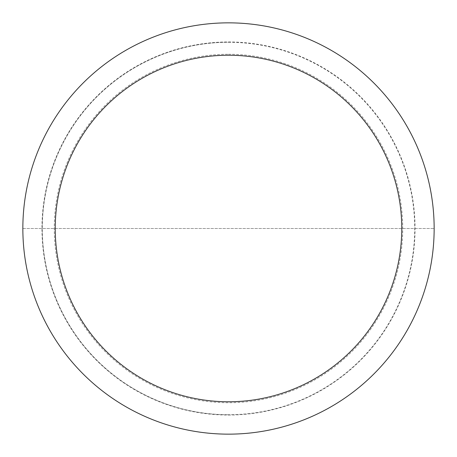 <?xml version="1.0" encoding="UTF-8"?>
<svg xmlns="http://www.w3.org/2000/svg" width="457" height="457" viewBox="0 0 457 457"><rect width="100%" height="100%" fill="white"/><g stroke="black" fill="none" stroke-linecap="round" stroke-linejoin="round"><path stroke-width="0.34" stroke-dasharray="2.29 1.71" d="M228.5 22.85A205.65 205.65 0 0 1 434.15 228.5A205.65 205.65 0 0 1 228.5 434.15A205.65 205.65 0 0 0 434.15 228.5A205.65 205.65 0 0 0 228.5 22.85A205.65 205.65 0 0 0 22.85 228.5A205.65 205.65 0 0 0 228.5 434.15A205.65 205.65 0 0 1 22.85 228.5A205.65 205.65 0 0 1 228.5 22.85A205.65 205.65 0 0 1 434.15 228.5A205.65 205.65 0 0 1 228.5 434.15A205.65 205.65 0 0 1 22.85 228.5A205.65 205.65 0 0 1 228.5 22.85A205.65 205.65 0 0 1 434.15 228.5A205.65 205.65 0 0 1 228.5 434.15A205.65 205.65 0 0 1 22.85 228.5A205.65 205.65 0 0 1 228.5 22.85A205.65 205.65 0 0 0 22.85 228.5A205.65 205.65 0 0 0 228.5 434.15M228.5 415.042A186.542 186.542 0 0 0 415.042 228.5A186.542 186.542 0 0 0 228.5 41.958A186.542 186.542 0 0 0 41.958 228.5A186.542 186.542 0 0 0 228.5 415.042M228.5 54.263A174.237 174.237 0 0 1 402.737 228.5A174.237 174.237 0 0 1 228.5 402.737A174.237 174.237 0 0 1 54.263 228.5A174.237 174.237 0 0 1 228.5 54.263A174.237 174.237 0 0 0 54.263 228.5A174.237 174.237 0 0 0 228.5 402.737A174.237 174.237 0 0 0 402.737 228.5A174.237 174.237 0 0 0 228.5 54.263M228.5 42.284A186.216 186.216 0 0 1 414.716 228.5A186.216 186.216 0 0 1 228.5 414.716A186.216 186.216 0 0 0 414.716 228.5A186.216 186.216 0 0 0 228.5 42.284A186.216 186.216 0 0 0 42.284 228.5A186.216 186.216 0 0 0 228.5 414.716A186.216 186.216 0 0 1 42.284 228.5A186.216 186.216 0 0 1 228.5 42.284M22.85 228.5L434.15 228.5L22.85 228.5"/><path stroke-width="0.69" d="M228.5 434.15A205.65 205.65 0 0 0 434.15 228.5A205.65 205.65 0 0 0 228.5 22.85A205.65 205.65 0 0 0 22.85 228.5A205.65 205.65 0 0 0 228.5 434.15M228.5 401.766A173.266 173.266 0 0 0 401.766 228.5A173.266 173.266 0 0 0 228.5 55.234A173.266 173.266 0 0 0 55.234 228.5A173.266 173.266 0 0 0 228.5 401.766"/></g></svg>
